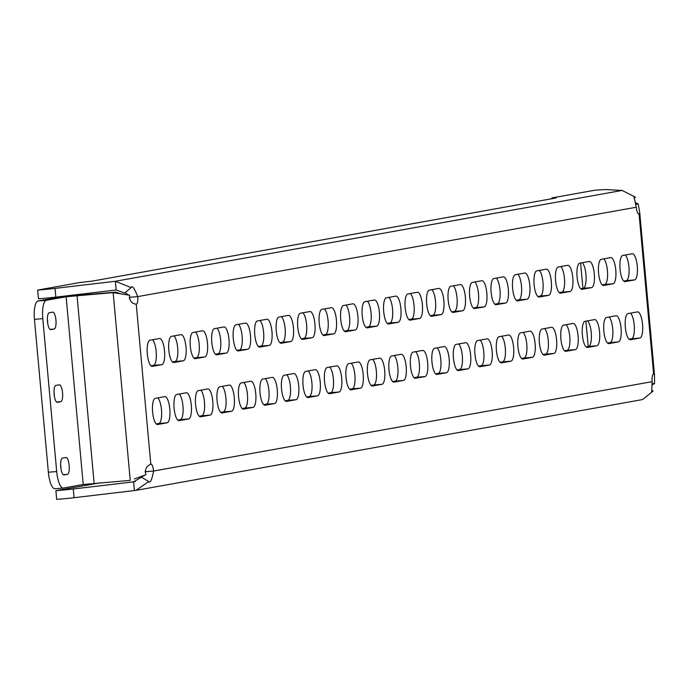 <?xml version="1.0" encoding="UTF-8"?>
<svg xmlns="http://www.w3.org/2000/svg" width="689" height="689" viewBox="0 0 689 689"><rect width="100%" height="100%" fill="white"/><g stroke="black" fill="none" stroke-linecap="round" stroke-linejoin="round"><path stroke-width="1.03" d="M603.865 331.22A13.143 3.91 85.3 0 0 608.818 343.622A13.143 3.91 85.3 0 0 608.921 343.604L618.377 341.916A13.143 3.91 85.3 0 0 621.073 328.326A13.143 3.91 85.3 0 0 616.104 315.734A13.143 3.91 85.3 0 0 616 315.751L606.544 317.448A13.143 3.91 85.3 0 0 603.865 331.22M598.577 273.077A13.143 3.91 85.3 0 0 603.521 285.479A13.143 3.91 85.3 0 0 603.633 285.47L613.089 283.773A13.143 3.91 85.3 0 0 615.785 270.183A13.143 3.91 85.3 0 0 610.816 257.591A13.143 3.91 85.3 0 0 610.704 257.608L601.256 259.305A13.143 3.91 85.3 0 0 598.577 273.077M620.066 269.227A13.143 3.91 85.3 0 0 625.009 281.629A13.143 3.91 85.3 0 0 625.121 281.612L634.578 279.923A13.143 3.91 85.3 0 0 637.273 266.333A13.143 3.91 85.3 0 0 632.304 253.741A13.143 3.91 85.3 0 0 632.192 253.759L622.744 255.455A13.143 3.91 85.3 0 0 620.066 269.227M625.354 327.37A13.143 3.91 85.3 0 0 630.306 339.772A13.143 3.91 85.3 0 0 630.409 339.755L639.866 338.058A13.143 3.91 85.3 0 0 642.561 324.476A13.143 3.91 85.3 0 0 637.592 311.884A13.143 3.91 85.3 0 0 637.489 311.902L628.032 313.59A13.143 3.91 85.3 0 0 625.354 327.37M54.121 394.315A8.466 2.523 85.3 0 0 57.316 402.307A8.466 2.523 85.3 0 0 57.385 402.29L60.821 401.678A8.466 2.523 85.3 0 0 62.561 392.919A8.466 2.523 85.3 0 0 59.357 384.806A8.466 2.523 85.3 0 0 59.288 384.815L55.852 385.435A8.466 2.523 85.3 0 0 54.121 394.315M47.507 321.634A8.466 2.523 85.3 0 0 50.702 329.626A8.466 2.523 85.3 0 0 50.771 329.618L54.207 329.006A8.466 2.523 85.3 0 0 55.947 320.247A8.466 2.523 85.3 0 0 52.743 312.134A8.466 2.523 85.3 0 0 52.674 312.143L49.238 312.754A8.466 2.523 85.3 0 0 47.507 321.634M60.735 466.987A8.466 2.523 85.3 0 0 63.931 474.979A8.466 2.523 85.3 0 0 63.999 474.971L67.436 474.351A8.466 2.523 85.3 0 0 69.176 465.592A8.466 2.523 85.3 0 0 65.972 457.479A8.466 2.523 85.3 0 0 65.903 457.496L62.466 458.107A8.466 2.523 85.3 0 0 60.735 466.987M577.089 276.935A13.143 3.91 85.3 0 0 582.033 289.337A13.143 3.91 85.3 0 0 582.145 289.32L591.601 287.623A13.143 3.91 85.3 0 0 594.297 274.033A13.143 3.91 85.3 0 0 589.328 261.45A13.143 3.91 85.3 0 0 589.216 261.458L579.768 263.155A13.143 3.91 85.3 0 0 577.089 276.935M555.601 280.785A13.143 3.91 85.3 0 0 560.545 293.187A13.143 3.91 85.3 0 0 560.657 293.169L570.113 291.473A13.143 3.91 85.3 0 0 572.809 277.891A13.143 3.91 85.3 0 0 567.839 265.299A13.143 3.91 85.3 0 0 567.727 265.317L558.279 267.005A13.143 3.91 85.3 0 0 555.601 280.785M534.113 284.635A13.143 3.91 85.3 0 0 539.056 297.037A13.143 3.91 85.3 0 0 539.168 297.028L548.625 295.331A13.143 3.91 85.3 0 0 551.321 281.741A13.143 3.91 85.3 0 0 546.351 269.149A13.143 3.91 85.3 0 0 546.239 269.166L536.791 270.863A13.143 3.91 85.3 0 0 534.113 284.635M512.625 288.484A13.143 3.91 85.3 0 0 517.568 300.895A13.143 3.91 85.3 0 0 517.68 300.878L527.137 299.181A13.143 3.91 85.3 0 0 529.832 285.591A13.143 3.91 85.3 0 0 524.863 273.008A13.143 3.91 85.3 0 0 524.751 273.016L515.303 274.713A13.143 3.91 85.3 0 0 512.625 288.484M491.136 292.343A13.143 3.91 85.3 0 0 496.08 304.745A13.143 3.91 85.3 0 0 496.192 304.727L505.648 303.031A13.143 3.91 85.3 0 0 508.344 289.44A13.143 3.91 85.3 0 0 503.375 276.857A13.143 3.91 85.3 0 0 503.263 276.866L493.815 278.563A13.143 3.91 85.3 0 0 491.136 292.343M469.648 296.192A13.143 3.91 85.3 0 0 474.592 308.594A13.143 3.91 85.3 0 0 474.704 308.577L484.16 306.889A13.143 3.91 85.3 0 0 486.856 293.299A13.143 3.91 85.3 0 0 481.887 280.707A13.143 3.91 85.3 0 0 481.775 280.724L472.327 282.421A13.143 3.91 85.3 0 0 469.648 296.192M448.16 300.042A13.143 3.91 85.3 0 0 453.104 312.444A13.143 3.91 85.3 0 0 453.216 312.436L462.672 310.739A13.143 3.91 85.3 0 0 465.368 297.148A13.143 3.91 85.3 0 0 460.398 284.557A13.143 3.91 85.3 0 0 460.286 284.574L450.839 286.271A13.143 3.91 85.3 0 0 448.16 300.042M426.672 303.901A13.143 3.91 85.3 0 0 431.615 316.303A13.143 3.91 85.3 0 0 431.727 316.285L441.184 314.589A13.143 3.91 85.3 0 0 443.88 300.998A13.143 3.91 85.3 0 0 438.91 288.415A13.143 3.91 85.3 0 0 438.798 288.424L429.35 290.121A13.143 3.91 85.3 0 0 426.672 303.901M405.184 307.75A13.143 3.91 85.3 0 0 410.127 320.152A13.143 3.91 85.3 0 0 410.239 320.135L419.696 318.439A13.143 3.91 85.3 0 0 422.391 304.857A13.143 3.91 85.3 0 0 417.422 292.265A13.143 3.91 85.3 0 0 417.31 292.282L407.862 293.97A13.143 3.91 85.3 0 0 405.184 307.75M383.695 311.6A13.143 3.91 85.3 0 0 388.639 324.002A13.143 3.91 85.3 0 0 388.751 323.985L398.208 322.297A13.143 3.91 85.3 0 0 400.903 308.706A13.143 3.91 85.3 0 0 395.934 296.115A13.143 3.91 85.3 0 0 395.822 296.132L386.374 297.829A13.143 3.91 85.3 0 0 383.695 311.6M362.207 315.45A13.143 3.91 85.3 0 0 367.151 327.852A13.143 3.91 85.3 0 0 367.263 327.843L376.719 326.147A13.143 3.91 85.3 0 0 379.415 312.556A13.143 3.91 85.3 0 0 374.446 299.965A13.143 3.91 85.3 0 0 374.334 299.982L364.886 301.679A13.143 3.91 85.3 0 0 362.207 315.45M340.719 319.308A13.143 3.91 85.3 0 0 345.663 331.71A13.143 3.91 85.3 0 0 345.775 331.693L355.231 329.997A13.143 3.91 85.3 0 0 357.927 316.406A13.143 3.91 85.3 0 0 352.957 303.823A13.143 3.91 85.3 0 0 352.846 303.832L343.398 305.528A13.143 3.91 85.3 0 0 340.719 319.308M319.231 323.158A13.143 3.91 85.3 0 0 324.174 335.56A13.143 3.91 85.3 0 0 324.286 335.543L333.743 333.846A13.143 3.91 85.3 0 0 336.439 320.264A13.143 3.91 85.3 0 0 331.469 307.673A13.143 3.91 85.3 0 0 331.357 307.69L321.909 309.378A13.143 3.91 85.3 0 0 319.231 323.158M297.743 327.008A13.143 3.91 85.3 0 0 302.686 339.41A13.143 3.91 85.3 0 0 302.798 339.401L312.255 337.705A13.143 3.91 85.3 0 0 314.951 324.114A13.143 3.91 85.3 0 0 309.981 311.523A13.143 3.91 85.3 0 0 309.869 311.54L300.421 313.237A13.143 3.91 85.3 0 0 297.743 327.008M276.255 330.858A13.143 3.91 85.3 0 0 281.198 343.26A13.143 3.91 85.3 0 0 281.31 343.251L290.767 341.555A13.143 3.91 85.3 0 0 293.462 327.964A13.143 3.91 85.3 0 0 288.493 315.381A13.143 3.91 85.3 0 0 288.381 315.39L278.933 317.086A13.143 3.91 85.3 0 0 276.255 330.858M254.766 334.716A13.143 3.91 85.3 0 0 259.71 347.118A13.143 3.91 85.3 0 0 259.822 347.101L269.278 345.404A13.143 3.91 85.3 0 0 271.974 331.814A13.143 3.91 85.3 0 0 267.005 319.231A13.143 3.91 85.3 0 0 266.893 319.24L257.445 320.936A13.143 3.91 85.3 0 0 254.766 334.716M233.278 338.566A13.143 3.91 85.3 0 0 238.222 350.968A13.143 3.91 85.3 0 0 238.334 350.951L247.79 349.263A13.143 3.91 85.3 0 0 250.486 335.672A13.143 3.91 85.3 0 0 245.517 323.081A13.143 3.91 85.3 0 0 245.405 323.098L235.957 324.795A13.143 3.91 85.3 0 0 233.278 338.566M211.79 342.416A13.143 3.91 85.3 0 0 216.734 354.818A13.143 3.91 85.3 0 0 216.846 354.809L226.302 353.113A13.143 3.91 85.3 0 0 228.998 339.522A13.143 3.91 85.3 0 0 224.028 326.93A13.143 3.91 85.3 0 0 223.916 326.948L214.468 328.644A13.143 3.91 85.3 0 0 211.79 342.416M190.302 346.266A13.143 3.91 85.3 0 0 195.245 358.676A13.143 3.91 85.3 0 0 195.357 358.659L204.814 356.962A13.143 3.91 85.3 0 0 207.51 343.372A13.143 3.91 85.3 0 0 202.54 330.789A13.143 3.91 85.3 0 0 202.428 330.798L192.98 332.494A13.143 3.91 85.3 0 0 190.302 346.266M168.814 350.124A13.143 3.91 85.3 0 0 173.757 362.526A13.143 3.91 85.3 0 0 173.869 362.509L183.326 360.812A13.143 3.91 85.3 0 0 186.021 347.23A13.143 3.91 85.3 0 0 181.052 334.639A13.143 3.91 85.3 0 0 180.94 334.656L171.492 336.344A13.143 3.91 85.3 0 0 168.814 350.124M147.325 353.974A13.143 3.91 85.3 0 0 152.269 366.376A13.143 3.91 85.3 0 0 152.381 366.359L161.837 364.67A13.143 3.91 85.3 0 0 164.533 351.08A13.143 3.91 85.3 0 0 159.564 338.488A13.143 3.91 85.3 0 0 159.452 338.506L150.004 340.202A13.143 3.91 85.3 0 0 147.325 353.974M582.377 335.069A13.143 3.91 85.3 0 0 587.329 347.471A13.143 3.91 85.3 0 0 587.433 347.463L596.889 345.766A13.143 3.91 85.3 0 0 599.585 332.176A13.143 3.91 85.3 0 0 594.616 319.584A13.143 3.91 85.3 0 0 594.512 319.601L585.056 321.298A13.143 3.91 85.3 0 0 582.377 335.069M560.889 338.928A13.143 3.91 85.3 0 0 565.841 351.33A13.143 3.91 85.3 0 0 565.945 351.312L575.401 349.616A13.143 3.91 85.3 0 0 578.097 336.025A13.143 3.91 85.3 0 0 573.127 323.442A13.143 3.91 85.3 0 0 573.024 323.451L563.568 325.148A13.143 3.91 85.3 0 0 560.889 338.928M539.401 342.777A13.143 3.91 85.3 0 0 544.353 355.179A13.143 3.91 85.3 0 0 544.456 355.162L553.913 353.466A13.143 3.91 85.3 0 0 556.609 339.884A13.143 3.91 85.3 0 0 551.639 327.292A13.143 3.91 85.3 0 0 551.536 327.309L542.079 328.998A13.143 3.91 85.3 0 0 539.401 342.777M517.913 346.627A13.143 3.91 85.3 0 0 522.865 359.029A13.143 3.91 85.3 0 0 522.968 359.021L532.425 357.324A13.143 3.91 85.3 0 0 535.12 343.733A13.143 3.91 85.3 0 0 530.151 331.142A13.143 3.91 85.3 0 0 530.048 331.159L520.591 332.856A13.143 3.91 85.3 0 0 517.913 346.627M496.424 350.477A13.143 3.91 85.3 0 0 501.377 362.879A13.143 3.91 85.3 0 0 501.48 362.87L510.937 361.174A13.143 3.91 85.3 0 0 513.632 347.583A13.143 3.91 85.3 0 0 508.663 335A13.143 3.91 85.3 0 0 508.56 335.009L499.103 336.706A13.143 3.91 85.3 0 0 496.424 350.477M474.936 354.335A13.143 3.91 85.3 0 0 479.889 366.737A13.143 3.91 85.3 0 0 479.992 366.72L489.448 365.024A13.143 3.91 85.3 0 0 492.144 351.433A13.143 3.91 85.3 0 0 487.183 338.85A13.143 3.91 85.3 0 0 487.071 338.859L477.615 340.555A13.143 3.91 85.3 0 0 474.936 354.335M453.448 358.185A13.143 3.91 85.3 0 0 458.4 370.587A13.143 3.91 85.3 0 0 458.504 370.57L467.96 368.882A13.143 3.91 85.3 0 0 470.656 355.291A13.143 3.91 85.3 0 0 465.695 342.7A13.143 3.91 85.3 0 0 465.583 342.717L456.127 344.414A13.143 3.91 85.3 0 0 453.448 358.185M431.96 362.035A13.143 3.91 85.3 0 0 436.912 374.437A13.143 3.91 85.3 0 0 437.015 374.428L446.472 372.732A13.143 3.91 85.3 0 0 449.168 359.141A13.143 3.91 85.3 0 0 444.207 346.55A13.143 3.91 85.3 0 0 444.095 346.567L434.638 348.264A13.143 3.91 85.3 0 0 431.96 362.035M410.472 365.885A13.143 3.91 85.3 0 0 415.424 378.295A13.143 3.91 85.3 0 0 415.527 378.278L424.984 376.582A13.143 3.91 85.3 0 0 427.68 362.991A13.143 3.91 85.3 0 0 422.719 350.408A13.143 3.91 85.3 0 0 422.607 350.417L413.15 352.113A13.143 3.91 85.3 0 0 410.472 365.885M388.984 369.743A13.143 3.91 85.3 0 0 393.936 382.145A13.143 3.91 85.3 0 0 394.039 382.128L403.496 380.431A13.143 3.91 85.3 0 0 406.191 366.841A13.143 3.91 85.3 0 0 401.231 354.258A13.143 3.91 85.3 0 0 401.119 354.275L391.662 355.963A13.143 3.91 85.3 0 0 388.984 369.743M367.495 373.593A13.143 3.91 85.3 0 0 372.448 385.995A13.143 3.91 85.3 0 0 372.551 385.978L382.007 384.29A13.143 3.91 85.3 0 0 384.703 370.699A13.143 3.91 85.3 0 0 379.742 358.108A13.143 3.91 85.3 0 0 379.63 358.125L370.174 359.822A13.143 3.91 85.3 0 0 367.495 373.593M346.007 377.443A13.143 3.91 85.3 0 0 350.959 389.845A13.143 3.91 85.3 0 0 351.063 389.836L360.519 388.14A13.143 3.91 85.3 0 0 363.215 374.549A13.143 3.91 85.3 0 0 358.254 361.958A13.143 3.91 85.3 0 0 358.142 361.975L348.686 363.671A13.143 3.91 85.3 0 0 346.007 377.443M324.519 381.301A13.143 3.91 85.3 0 0 329.471 393.703A13.143 3.91 85.3 0 0 329.575 393.686L339.031 391.989A13.143 3.91 85.3 0 0 341.727 378.399A13.143 3.91 85.3 0 0 336.766 365.816A13.143 3.91 85.3 0 0 336.654 365.825L327.197 367.521A13.143 3.91 85.3 0 0 324.519 381.301M303.031 385.151A13.143 3.91 85.3 0 0 307.983 397.553A13.143 3.91 85.3 0 0 308.086 397.536L317.543 395.839A13.143 3.91 85.3 0 0 320.239 382.257A13.143 3.91 85.3 0 0 315.278 369.666A13.143 3.91 85.3 0 0 315.166 369.683L305.709 371.371A13.143 3.91 85.3 0 0 303.031 385.151M281.543 389.001A13.143 3.91 85.3 0 0 286.495 401.403A13.143 3.91 85.3 0 0 286.598 401.386L296.055 399.698A13.143 3.91 85.3 0 0 298.75 386.107A13.143 3.91 85.3 0 0 293.79 373.516A13.143 3.91 85.3 0 0 293.678 373.533L284.221 375.229A13.143 3.91 85.3 0 0 281.543 389.001M260.054 392.851A13.143 3.91 85.3 0 0 265.007 405.253A13.143 3.91 85.3 0 0 265.11 405.244L274.567 403.547A13.143 3.91 85.3 0 0 277.262 389.957A13.143 3.91 85.3 0 0 272.301 377.365A13.143 3.91 85.3 0 0 272.189 377.383L262.733 379.079A13.143 3.91 85.3 0 0 260.054 392.851M238.566 396.709A13.143 3.91 85.3 0 0 243.518 409.111A13.143 3.91 85.3 0 0 243.622 409.094L253.078 407.397A13.143 3.91 85.3 0 0 255.774 393.807A13.143 3.91 85.3 0 0 250.813 381.224A13.143 3.91 85.3 0 0 250.701 381.232L241.245 382.929A13.143 3.91 85.3 0 0 238.566 396.709M217.078 400.559A13.143 3.91 85.3 0 0 222.03 412.961A13.143 3.91 85.3 0 0 222.134 412.944L231.59 411.247A13.143 3.91 85.3 0 0 234.286 397.665A13.143 3.91 85.3 0 0 229.325 385.073A13.143 3.91 85.3 0 0 229.213 385.091L219.757 386.779A13.143 3.91 85.3 0 0 217.078 400.559M195.59 404.409A13.143 3.91 85.3 0 0 200.542 416.811A13.143 3.91 85.3 0 0 200.645 416.802L210.102 415.105A13.143 3.91 85.3 0 0 212.798 401.515A13.143 3.91 85.3 0 0 207.837 388.923A13.143 3.91 85.3 0 0 207.725 388.94L198.268 390.637A13.143 3.91 85.3 0 0 195.59 404.409M174.102 408.258A13.143 3.91 85.3 0 0 179.054 420.66A13.143 3.91 85.3 0 0 179.157 420.652L188.614 418.955A13.143 3.91 85.3 0 0 191.309 405.365A13.143 3.91 85.3 0 0 186.349 392.782A13.143 3.91 85.3 0 0 186.237 392.79L176.78 394.487A13.143 3.91 85.3 0 0 174.102 408.258M152.613 412.117A13.143 3.91 85.3 0 0 157.566 424.519A13.143 3.91 85.3 0 0 157.669 424.502L167.126 422.805A13.143 3.91 85.3 0 0 169.821 409.214A13.143 3.91 85.3 0 0 164.86 396.631A13.143 3.91 85.3 0 0 164.749 396.64L155.292 398.337A13.143 3.91 85.3 0 0 152.613 412.117M157.807 397.889A13.143 3.91 -94.7 0 1 161.622 412.005A13.143 3.91 -94.7 0 1 158.789 423.494L156.274 423.95M179.295 394.039A13.143 3.91 -94.7 0 1 183.11 408.155A13.143 3.91 -94.7 0 1 180.277 419.644L177.762 420.092M200.783 390.181A13.143 3.91 -94.7 0 1 204.599 404.305A13.143 3.91 -94.7 0 1 201.765 415.794L199.25 416.242M222.271 386.331A13.143 3.91 -94.7 0 1 226.087 400.455A13.143 3.91 -94.7 0 1 223.253 411.936L220.738 412.392M243.76 382.481A13.143 3.91 -94.7 0 1 247.575 396.597A13.143 3.91 -94.7 0 1 244.741 408.086L242.227 408.534M265.248 378.631A13.143 3.91 -94.7 0 1 269.063 392.747A13.143 3.91 -94.7 0 1 266.23 404.236L263.715 404.684M286.736 374.773A13.143 3.91 -94.7 0 1 290.551 388.897A13.143 3.91 -94.7 0 1 287.718 400.387L285.203 400.834M308.224 370.923A13.143 3.91 -94.7 0 1 312.039 385.048A13.143 3.91 -94.7 0 1 309.206 396.528L306.691 396.985M329.712 367.073A13.143 3.91 -94.7 0 1 333.528 381.189A13.143 3.91 -94.7 0 1 330.694 392.678L328.179 393.126M351.201 363.215A13.143 3.91 -94.7 0 1 355.016 377.339A13.143 3.91 -94.7 0 1 352.182 388.829L349.667 389.276M372.689 359.365A13.143 3.91 -94.7 0 1 376.504 373.49A13.143 3.91 -94.7 0 1 373.671 384.97L371.156 385.427M394.177 355.515A13.143 3.91 -94.7 0 1 397.992 369.64A13.143 3.91 -94.7 0 1 395.159 381.12L392.644 381.577M415.665 351.666A13.143 3.91 -94.7 0 1 419.48 365.781A13.143 3.91 -94.7 0 1 416.647 377.271L414.132 377.718M437.153 347.807A13.143 3.91 -94.7 0 1 440.969 361.932A13.143 3.91 -94.7 0 1 438.135 373.421L435.62 373.869M458.641 343.957A13.143 3.91 -94.7 0 1 462.457 358.082A13.143 3.91 -94.7 0 1 459.623 369.562L457.108 370.019M480.13 340.108A13.143 3.91 -94.7 0 1 483.945 354.224A13.143 3.91 -94.7 0 1 481.111 365.713L478.597 366.169M501.618 336.258A13.143 3.91 -94.7 0 1 505.433 350.374A13.143 3.91 -94.7 0 1 502.6 361.863L500.085 362.311M523.106 332.399A13.143 3.91 -94.7 0 1 526.921 346.524A13.143 3.91 -94.7 0 1 524.088 358.013L521.573 358.461M544.594 328.55A13.143 3.91 -94.7 0 1 548.41 342.674A13.143 3.91 -94.7 0 1 545.576 354.155L543.061 354.611M566.082 324.7A13.143 3.91 -94.7 0 1 569.898 338.816A13.143 3.91 -94.7 0 1 567.064 350.305L564.549 350.753M587.571 320.841A13.143 3.91 -94.7 0 1 591.386 334.966A13.143 3.91 -94.7 0 1 588.552 346.455L586.038 346.903M152.519 339.746A13.143 3.91 -94.7 0 1 156.325 353.87A13.143 3.91 -94.7 0 1 153.501 365.351L150.986 365.807M174.007 335.896A13.143 3.91 -94.7 0 1 177.814 350.021A13.143 3.91 -94.7 0 1 174.989 361.501L172.474 361.958M195.495 332.046A13.143 3.91 -94.7 0 1 199.302 346.162A13.143 3.91 -94.7 0 1 196.477 357.651L193.962 358.099M216.983 328.188A13.143 3.91 -94.7 0 1 220.79 342.312A13.143 3.91 -94.7 0 1 217.965 353.801L215.45 354.249M238.472 324.338A13.143 3.91 -94.7 0 1 242.278 338.463A13.143 3.91 -94.7 0 1 239.453 349.943L236.938 350.4M259.96 320.488A13.143 3.91 -94.7 0 1 263.766 334.604A13.143 3.91 -94.7 0 1 260.942 346.093L258.427 346.55M281.448 316.639A13.143 3.91 -94.7 0 1 285.255 330.754A13.143 3.91 -94.7 0 1 282.43 342.244L279.915 342.691M302.936 312.78A13.143 3.91 -94.7 0 1 306.743 326.905A13.143 3.91 -94.7 0 1 303.918 338.394L301.403 338.842M324.424 308.93A13.143 3.91 -94.7 0 1 328.231 323.055A13.143 3.91 -94.7 0 1 325.406 334.535L322.891 334.992M345.912 305.081A13.143 3.91 -94.7 0 1 349.719 319.196A13.143 3.91 -94.7 0 1 346.894 330.686L344.379 331.133M367.401 301.222A13.143 3.91 -94.7 0 1 371.207 315.347A13.143 3.91 -94.7 0 1 368.382 326.836L365.868 327.284M388.889 297.372A13.143 3.91 -94.7 0 1 392.696 311.497A13.143 3.91 -94.7 0 1 389.871 322.977L387.356 323.434M410.377 293.523A13.143 3.91 -94.7 0 1 414.184 307.647A13.143 3.91 -94.7 0 1 411.359 319.128L408.844 319.584M431.865 289.673A13.143 3.91 -94.7 0 1 435.672 303.789A13.143 3.91 -94.7 0 1 432.847 315.278L430.332 315.726M453.353 285.814A13.143 3.91 -94.7 0 1 457.16 299.939A13.143 3.91 -94.7 0 1 454.335 311.428L451.82 311.876M474.842 281.965A13.143 3.91 -94.7 0 1 478.648 296.089A13.143 3.91 -94.7 0 1 475.823 307.57L473.309 308.026M496.33 278.115A13.143 3.91 -94.7 0 1 500.136 292.231A13.143 3.91 -94.7 0 1 497.312 303.72L494.797 304.176M517.818 274.265A13.143 3.91 -94.7 0 1 521.625 288.381A13.143 3.91 -94.7 0 1 518.8 299.87L516.285 300.318M539.306 270.407A13.143 3.91 -94.7 0 1 543.113 284.531A13.143 3.91 -94.7 0 1 540.288 296.02L537.773 296.468M560.794 266.557A13.143 3.91 -94.7 0 1 564.601 280.681A13.143 3.91 -94.7 0 1 561.776 292.162L559.261 292.618M582.283 262.707A13.143 3.91 -94.7 0 1 586.089 276.823A13.143 3.91 -94.7 0 1 583.264 288.312L580.749 288.76M63.147 488.07L55.103 488.734A17.518 5.219 -94.7 0 1 54.956 488.751A17.518 5.219 -94.7 0 1 48.359 472.215L34.45 319.351A17.518 5.219 -94.7 0 1 38.016 300.981L46.352 300.292L66.127 296.752L113.151 292.627L129.635 295.228C129.179 300.438 131.384 303.453 136.25 304.254A7.303 2.17 85.3 0 0 137.731 296.606C134.346 288.105 132.142 285.108 131.117 287.614L124.649 293.058L116.148 290L55.826 297.123A17.518 0.474 174.8 0 1 38.438 298.819L37.645 290.095L79.735 282.55L92.429 281.086L556.152 197.95L552.69 197.967L552.75 198.561M99.931 482.877L55.904 490.68L56.696 499.404A17.518 0.474 174.8 0 0 74.076 497.708L136.026 490.361L148.764 481.516L141.409 477.219L144.397 475.332M609.059 316.992A13.143 3.91 -94.7 0 1 612.865 331.116A13.143 3.91 -94.7 0 1 610.041 342.597L607.526 343.053M603.771 258.857A13.143 3.91 -94.7 0 1 607.577 272.973A13.143 3.91 -94.7 0 1 604.753 284.462L602.238 284.91M625.259 254.999A13.143 3.91 -94.7 0 1 629.066 269.123A13.143 3.91 -94.7 0 1 626.241 280.612L623.726 281.06M630.547 313.142A13.143 3.91 -94.7 0 1 634.354 327.266A13.143 3.91 -94.7 0 1 631.529 338.747L629.014 339.203M145.198 470.992A7.303 2.17 -94.7 0 1 145.276 471.715L153.604 471.026A7.303 2.17 85.3 0 0 150.857 464.136A7.303 2.17 85.3 0 0 150.796 464.145C146.197 466.289 144.587 469.803 145.965 474.678L134.372 478.967M551.923 198.716L552.182 197.864L594.262 190.319A17.518 0.474 -5.2 0 1 606.174 189.596L622.124 190.431L635.422 197.209L634.052 196.899L636.257 207.234L137.731 296.606L129.403 297.295A7.303 2.17 -94.7 0 1 129.489 298.811M652.259 384.936L654.55 383.506L654.481 374.652L653.62 374.006A7.303 2.17 85.3 0 0 652.13 381.654L651.742 391.8L653.069 391.111L651.656 390.284M636.257 207.234A7.303 2.17 85.3 0 0 639.004 214.124A7.303 2.17 85.3 0 0 639.073 214.115L639.762 212.944L638.221 204.056L635.844 204.288M635.422 197.209L634.121 198.311M128.662 295.047L125.045 292.722M131.349 287.037L131.117 287.614L115.356 281.276L55.034 288.398L55.826 297.123M116.148 290L115.356 281.276L622.124 190.431M551.855 197.95L552.69 197.967M37.645 290.095A17.518 0.474 -5.2 0 0 55.034 288.398M653.069 391.111L642.561 399.56L136.026 490.361M135.32 481.551L133.614 481.861L141.409 477.219M55.904 490.68A17.518 0.474 -5.2 0 0 73.284 488.983L133.614 481.861L134.407 490.577M145.267 472.516L145.276 471.715M652.13 381.654L153.604 471.026C151.838 480.035 150.219 483.532 148.764 481.516L149.013 481.938M143.071 475.858L144.173 475.66M654.55 383.506L652.268 383.73M638.221 204.056L635.465 202.712M66.127 296.752L83.214 484.505L130.238 480.371L113.151 292.627L115.735 292.162L120.454 293.747M48.359 472.215L56.696 471.534L42.787 318.662L34.45 319.351M38.016 300.981L57.79 297.441A17.518 0.474 174.8 0 1 79.614 295.142L115.735 292.162M46.352 300.292A17.518 5.219 85.3 0 0 42.787 318.662M56.696 471.534A17.518 5.219 85.3 0 0 63.293 488.07A17.518 5.219 85.3 0 0 63.44 488.045L83.214 484.505M54.328 395.994A8.466 2.523 85.3 0 0 54.009 391.808M47.713 323.313A8.466 2.523 85.3 0 0 47.395 319.136M60.942 468.666A8.466 2.523 85.3 0 0 60.623 464.481M158.789 423.494L167.126 422.805M180.277 419.644L188.614 418.955M201.765 415.794L210.102 415.105M223.253 411.936L231.59 411.247M244.741 408.086L253.078 407.397M266.23 404.236L274.567 403.547M287.718 400.387L296.055 399.698M309.206 396.528L317.543 395.839M330.694 392.678L339.031 391.989M352.182 388.829L360.519 388.14M373.671 384.97L382.007 384.29M395.159 381.12L403.496 380.431M416.647 377.271L424.984 376.582M438.135 373.421L446.472 372.732M459.623 369.562L467.96 368.882M481.111 365.713L489.448 365.024M502.6 361.863L510.937 361.174M524.088 358.013L532.425 357.324M545.576 354.155L553.913 353.466M567.064 350.305L575.401 349.616M588.552 346.455L596.889 345.766M153.501 365.351L161.837 364.67M174.989 361.501L183.326 360.812M196.477 357.651L204.814 356.962M217.965 353.801L226.302 353.113M239.453 349.943L247.79 349.263M260.942 346.093L269.278 345.404M282.43 342.244L290.767 341.555M303.918 338.394L312.255 337.705M325.406 334.535L333.743 333.846M346.894 330.686L355.231 329.997M368.382 326.836L376.719 326.147M389.871 322.977L398.208 322.297M411.359 319.128L419.696 318.439M432.847 315.278L441.184 314.589M454.335 311.428L462.672 310.739M475.823 307.57L484.16 306.889M497.312 303.72L505.648 303.031M518.8 299.87L527.137 299.181M540.288 296.02L548.625 295.331M561.776 292.162L570.113 291.473M583.264 288.312L591.601 287.623M653.62 374.006L639.073 214.115M136.25 304.254L150.796 464.145M94.126 483.351L77.039 295.598M73.284 488.983L74.076 497.708M63.199 474.704L67.436 474.351M49.97 329.351L54.207 329.006M56.584 402.023L60.821 401.678M631.529 338.747L639.866 338.058M626.241 280.612L634.578 279.923M604.753 284.462L613.089 283.773M610.041 342.597L618.377 341.916M639.762 212.944L654.481 374.652M580.603 263.009L582.911 288.372M585.9 321.143L588.208 346.515M54.956 488.751L63.293 488.07"/></g></svg>

